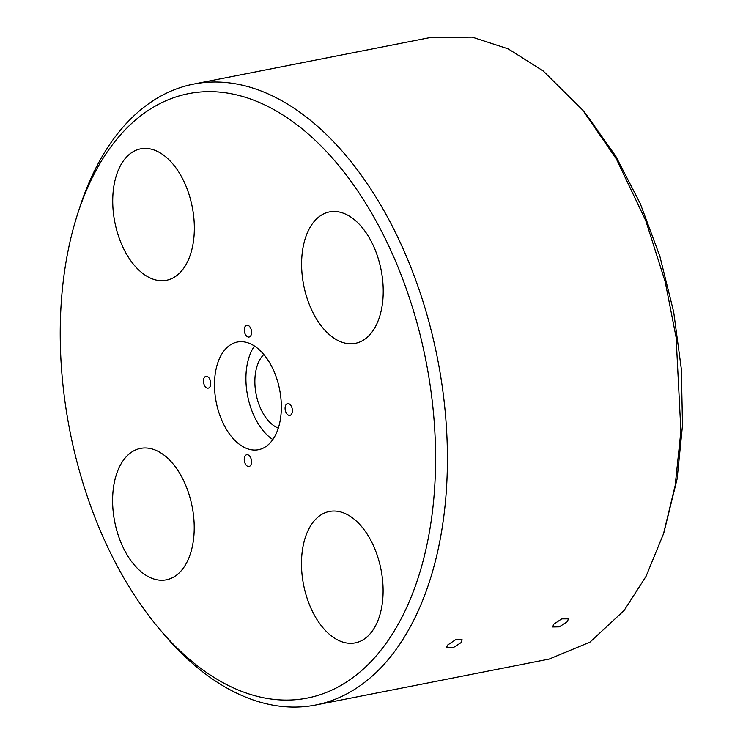<?xml version="1.0" encoding="UTF-8"?>
<svg xmlns="http://www.w3.org/2000/svg" width="743" height="743" viewBox="0 0 743 743"><rect width="100%" height="100%" fill="white"/><g stroke="black" fill="none" stroke-linecap="round" stroke-linejoin="round"><path stroke-width="1.11" d="M315.682 705.005L549.161 659.078L589.933 642.175L624.139 610.449L646.066 576.299L663.499 533.827L675.201 485.383L680.894 431.089L676.111 337.396L665.189 281.746L645.778 220.708L616.421 159.076L582.753 110.131L543.179 70.938L508.175 48.871L472.223 37.15L430.829 37.429L193.533 84.108A316.397 186.419 78.9 0 1 418.653 288.377A316.397 186.419 78.9 0 1 390.874 656.329A316.397 186.419 78.9 0 1 315.682 705.005A316.397 186.419 78.9 0 1 163.014 633.231L158.77 628.188A307.964 181.45 -101.1 0 0 380.555 650.664A307.964 181.45 -101.1 0 0 380.722 229.698A307.964 181.45 -101.1 0 0 115.276 141.077A307.964 181.45 -101.1 0 0 77.411 214.643A307.964 181.45 -101.1 0 0 158.77 628.188M586.004 114.078L615.715 156.104L640.28 203.619L659.877 256.316L673.697 312.023L681.34 369.122L682.501 425.284L677.133 478.845L663.926 532.499M553.581 624.324L561.727 618.863L568.321 618.854L567.513 621.585L559.265 626.869L552.727 626.971L553.581 624.324M447.388 645.212L455.543 639.751L462.127 639.751L461.319 642.472L453.072 647.766L446.543 647.859L447.388 645.212M77.411 214.643L79.427 208.356A316.397 186.419 78.9 0 1 118.332 132.774A316.397 186.419 78.9 0 1 193.533 84.108M250.475 465.573A6 3.539 -101.1 0 0 251.004 458.589A6 3.539 -101.1 0 0 246.732 454.716A6 3.539 -101.1 0 0 245.311 455.635A6 3.539 -101.1 0 0 244.781 462.62A6 3.539 -101.1 0 0 249.044 466.493A6 3.539 -101.1 0 0 250.475 465.573M209.684 387.205A6 3.539 -101.1 0 0 210.213 380.23A6 3.539 -101.1 0 0 205.941 376.357A6 3.539 -101.1 0 0 204.511 377.277A6 3.539 -101.1 0 0 203.991 384.261A6 3.539 -101.1 0 0 208.254 388.134A6 3.539 -101.1 0 0 209.684 387.205M250.53 336.105A6 3.539 -101.1 0 0 251.05 329.121A6 3.539 -101.1 0 0 246.787 325.248A6 3.539 -101.1 0 0 245.357 326.177A6 3.539 -101.1 0 0 244.828 333.152A6 3.539 -101.1 0 0 249.1 337.025A6 3.539 -101.1 0 0 250.53 336.105M291.321 414.464A6 3.539 -101.1 0 0 291.85 407.489A6 3.539 -101.1 0 0 287.578 403.607A6 3.539 -101.1 0 0 286.148 404.536A6 3.539 -101.1 0 0 285.628 411.511A6 3.539 -101.1 0 0 289.891 415.383A6 3.539 -101.1 0 0 291.321 414.464M271.548 441.258A54.861 32.32 -101.1 0 0 276.359 377.463A54.861 32.32 -101.1 0 0 237.323 342.04A54.861 32.32 -101.1 0 0 224.284 350.482A54.861 32.32 -101.1 0 0 219.473 414.278A54.861 32.32 -101.1 0 0 258.508 449.701A54.861 32.32 -101.1 0 0 271.548 441.258M371.138 632.581A66.972 39.463 -101.1 0 0 377.017 554.696A66.972 39.463 -101.1 0 0 329.372 511.463A66.972 39.463 -101.1 0 0 313.453 521.762A66.972 39.463 -101.1 0 0 307.574 599.647A66.972 39.463 -101.1 0 0 355.219 642.881A66.972 39.463 -101.1 0 0 371.138 632.581M371.259 333.04A66.972 39.463 -101.1 0 0 377.138 255.155A66.972 39.463 -101.1 0 0 329.493 211.922A66.972 39.463 -101.1 0 0 313.574 222.222A66.972 39.463 -101.1 0 0 307.695 300.107A66.972 39.463 -101.1 0 0 355.34 343.34A66.972 39.463 -101.1 0 0 371.259 333.04M182.379 269.978A66.972 39.463 -101.1 0 0 188.258 192.093A66.972 39.463 -101.1 0 0 140.613 148.86A66.972 39.463 -101.1 0 0 124.694 159.16A66.972 39.463 -101.1 0 0 118.815 237.045A66.972 39.463 -101.1 0 0 166.469 280.287A66.972 39.463 -101.1 0 0 182.379 269.978M182.258 569.519A66.972 39.463 -101.1 0 0 188.137 491.634A66.972 39.463 -101.1 0 0 140.492 448.4A66.972 39.463 -101.1 0 0 124.573 458.7A66.972 39.463 -101.1 0 0 118.694 536.585A66.972 39.463 -101.1 0 0 166.339 579.819A66.972 39.463 -101.1 0 0 182.258 569.519M278.3 428.144A40.187 23.674 78.9 0 1 256.521 396.168A40.187 23.674 78.9 0 1 262.047 356.445A40.187 23.674 78.9 0 1 263.802 354.495M254.431 346.024A54.861 32.32 -101.1 0 0 247.633 395.926A54.861 32.32 -101.1 0 0 272.83 439.54M583.617 111.181L586.886 115.146"/></g></svg>
